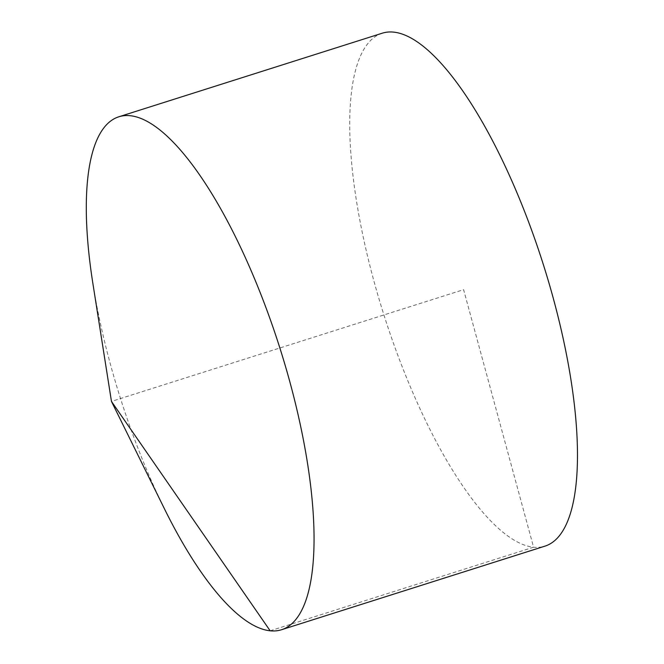 <?xml version="1.0" encoding="UTF-8"?>
<svg xmlns="http://www.w3.org/2000/svg" width="664" height="664" viewBox="0 0 664 664"><rect width="100%" height="100%" fill="white"/><g stroke="black" fill="none" stroke-linecap="round" stroke-linejoin="round"><path stroke-width="0.5" stroke-dasharray="3.32 2.49" d="M92.827 283.13A269.069 83.589 -107.6 0 0 110.324 363.955A269.069 83.589 -107.6 0 0 164.44 508.798M382.223 33.208A269.069 83.589 -107.6 0 0 373.741 280.366A269.069 83.589 -107.6 0 0 544.986 546.132M270.157 630.8L533.582 547.211L463.605 289.67L111.461 401.413"/><path stroke-width="1" d="M111.461 401.413L164.44 508.798A269.069 83.589 -107.6 0 0 281.569 629.721A269.069 83.589 -107.6 0 0 290.043 382.564A269.069 83.589 -107.6 0 0 118.806 116.798A269.069 83.589 -107.6 0 0 92.827 283.13L111.461 401.413L270.157 630.8M281.569 629.721L544.986 546.132A269.069 83.589 -107.6 0 0 543.285 264.388A269.069 83.589 -107.6 0 0 382.223 33.208L118.806 116.798"/></g></svg>
